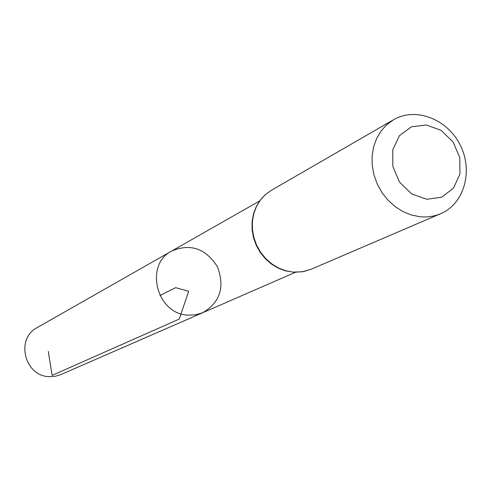 <?xml version="1.0" encoding="UTF-8"?>
<svg xmlns="http://www.w3.org/2000/svg" width="491" height="491" viewBox="0 0 491 491"><rect width="100%" height="100%" fill="white"/><g stroke="black" fill="none" stroke-linecap="round" stroke-linejoin="round"><path stroke-width="0.74" d="M188.151 315.148C156.568 314.35 144.053 264.747 171.789 250.969C190.539 243.205 205.747 248.458 217.403 266.742C225.062 287.026 220.171 302.352 202.722 312.718L195.627 314.823L188.151 315.148C156.568 314.35 144.053 264.747 171.789 250.969L37.169 327.614C15.295 338.557 24.544 376.358 49.26 376.652L55.127 376.327L60.724 374.639L202.722 312.718L195.627 314.823L188.151 315.148M426.783 199.291L411.734 193.963L399.588 182.222L392.818 166.424L392.788 149.767L399.478 135.62L411.483 126.788L426.372 124.96L441.206 130.416L453.107 142.046L459.779 157.574L459.932 174.004L453.5 188.139L441.691 197.179L426.783 199.291M419.977 216.74L411.305 214.984L402.89 211.553L395.016 206.558L387.964 200.162L381.973 192.582L377.254 184.076L373.97 174.943L372.233 165.498L372.104 156.064L373.577 146.969L376.597 138.517L381.053 130.999L386.785 124.659L393.598 119.712C415.705 106.731 447.473 119.098 460.245 145.097C473.416 170.893 464.302 203.747 440.666 213.677C434.179 216.433 427.28 217.452 419.977 216.74M159.919 295.539L175.655 287.658L188.667 291.292L179.227 319.095L52.12 375.382L48.296 351.452M293.053 272.1L285.572 270.707L278.342 267.902L271.603 263.765L265.588 258.438L260.506 252.098L256.535 244.96L253.804 237.282L252.417 229.309L252.417 221.331L253.792 213.616L256.498 206.423L260.433 199.997L265.465 194.553L271.413 190.263L265.379 194.602L260.273 200.101L256.277 206.57L253.522 213.794L252.11 221.521L252.079 229.5L253.442 237.46L256.149 245.119L260.107 252.233L265.177 258.554L271.198 263.863L277.961 267.994L285.234 270.793L294.115 272.266L303.432 271.615L310.999 269.289L302.272 271.793L293.053 272.1M259.647 200.954L171.789 250.969M295.392 272.309L202.722 312.718M393.598 119.712L271.413 190.263M440.666 213.677L310.999 269.289"/></g></svg>
